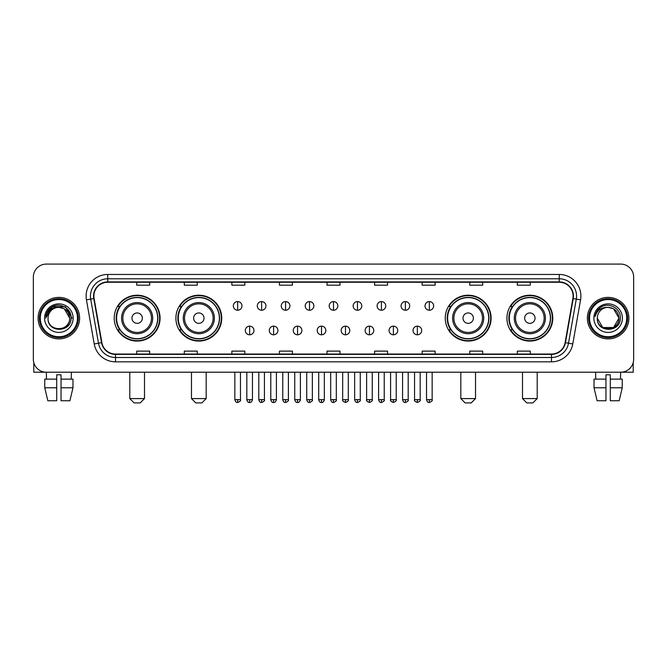 <?xml version="1.0" encoding="UTF-8"?>
<svg xmlns="http://www.w3.org/2000/svg" width="667" height="667" viewBox="0 0 667 667"><rect width="100%" height="100%" fill="white"/><g stroke="black" fill="none" stroke-linecap="round" stroke-linejoin="round"><path stroke-width="1" d="M506.928 318.151A22.92 22.92 0 0 0 529.848 341.07A22.92 22.92 0 0 0 552.776 318.151A22.92 22.92 0 0 0 529.848 295.223A22.92 22.92 0 0 0 506.928 318.151M445.256 318.151A22.92 22.92 0 0 0 468.176 341.07A22.92 22.92 0 0 0 491.104 318.151A22.92 22.92 0 0 0 468.176 295.223A22.92 22.92 0 0 0 445.256 318.151M175.896 318.151A22.92 22.92 0 0 0 198.824 341.07A22.92 22.92 0 0 0 221.744 318.151A22.92 22.92 0 0 0 198.824 295.223A22.92 22.92 0 0 0 175.896 318.151M114.224 318.151A22.92 22.92 0 0 0 137.152 341.07A22.92 22.92 0 0 0 160.072 318.151A22.92 22.92 0 0 0 137.152 295.223A22.92 22.92 0 0 0 114.224 318.151M119.726 329.823A20.977 20.977 0 0 1 119.726 306.47M181.399 329.823A20.977 20.977 0 0 1 181.399 306.47M450.75 329.823A20.977 20.977 0 0 1 450.75 306.47M512.423 329.823A20.977 20.977 0 0 1 512.423 306.47M33.35 277.063L33.35 359.23A12.973 12.973 0 0 0 46.323 372.211L620.677 372.211A12.973 12.973 0 0 0 633.65 359.23L633.65 277.063A12.973 12.973 0 0 0 620.677 264.082L46.323 264.082A12.973 12.973 0 0 0 33.35 277.063L33.35 359.23M38.111 318.151A20.76 20.76 0 0 0 58.871 338.903A20.76 20.76 0 0 0 79.623 318.151A20.76 20.76 0 0 0 58.871 297.39A20.76 20.76 0 0 0 38.111 318.151A20.76 20.76 0 0 0 58.871 338.903A20.76 20.76 0 0 0 79.623 318.151A20.76 20.76 0 0 0 58.871 297.39A20.76 20.76 0 0 0 38.111 318.151M587.377 318.151A20.76 20.76 0 0 0 608.129 338.903A20.76 20.76 0 0 0 628.889 318.151A20.76 20.76 0 0 0 608.129 297.39A20.76 20.76 0 0 0 587.377 318.151A20.76 20.76 0 0 0 608.129 338.903A20.76 20.76 0 0 0 628.889 318.151A20.76 20.76 0 0 0 608.129 297.39A20.76 20.76 0 0 0 587.377 318.151M93.897 296.09A13.84 13.84 0 0 1 107.737 282.249L559.263 282.249A13.84 13.84 0 0 1 572.895 298.491L565.116 342.605A13.84 13.84 0 0 1 551.484 354.044L115.516 354.044A13.84 13.84 0 0 1 101.884 342.605L94.105 298.491A13.84 13.84 0 0 1 93.897 296.09M93.555 296.09A14.182 14.182 0 0 0 93.772 298.549L101.551 342.663A14.182 14.182 0 0 0 115.516 354.385L551.484 354.385A14.182 14.182 0 0 0 565.449 342.663L573.228 298.549A14.182 14.182 0 0 0 559.263 281.908L107.737 281.908A14.182 14.182 0 0 0 93.555 296.09M86.443 299.842A21.627 21.627 0 0 1 107.737 274.462L559.263 274.462A21.627 21.627 0 0 1 580.557 299.842L572.778 343.955A21.627 21.627 0 0 1 551.484 361.831L115.516 361.831A21.627 21.627 0 0 1 94.222 343.955L86.443 299.842L90.704 299.091A17.3 17.3 0 0 1 107.737 278.789L559.263 278.789A17.3 17.3 0 0 1 576.296 299.091L568.517 343.205A17.3 17.3 0 0 1 551.484 357.504L115.516 357.504A17.3 17.3 0 0 1 98.483 343.205L90.704 299.091A17.3 17.3 0 0 1 90.437 296.09M620.677 264.082L46.323 264.082M46.515 379.131L46.323 372.211L620.677 372.211L620.485 379.131M633.65 359.23L633.65 277.063M565.449 342.663L568.517 343.205L576.296 299.091L580.557 299.842M327.013 282.249L327.013 285.176L339.987 285.176L339.987 282.249M279.44 282.249L279.44 285.176L292.413 285.176L292.413 282.249M231.866 282.249L231.866 285.176L244.839 285.176L244.839 282.249M184.292 282.249L184.292 285.176L197.265 285.176L197.265 282.249M136.718 282.249L136.718 285.176L149.691 285.176L149.691 282.249M374.587 282.249L374.587 285.176L387.56 285.176L387.56 282.249M422.161 282.249L422.161 285.176L435.134 285.176L435.134 282.249M469.735 282.249L469.735 285.176L482.708 285.176L482.708 282.249M517.309 282.249L517.309 285.176L530.282 285.176L530.282 282.249M339.987 354.044L339.987 351.117L327.013 351.117L327.013 354.044M292.413 354.044L292.413 351.117L279.44 351.117L279.44 354.044M244.839 354.044L244.839 351.117L231.866 351.117L231.866 354.044M197.265 354.044L197.265 351.117L184.292 351.117L184.292 354.044M149.691 354.044L149.691 351.117L136.718 351.117L136.718 354.044M387.56 354.044L387.56 351.117L374.587 351.117L374.587 354.044M435.134 354.044L435.134 351.117L422.161 351.117L422.161 354.044M482.708 354.044L482.708 351.117L469.735 351.117L469.735 354.044M530.282 354.044L530.282 351.117L517.309 351.117L517.309 354.044M33.784 362.556L33.784 372.211L83.95 372.211M44.756 379.131L44.756 387.777L47.832 400.75L44.756 387.777L44.756 379.131L56.703 379.131L56.703 374.804L61.031 374.804L61.031 379.131L72.978 379.131L72.978 387.777L69.902 400.75L72.978 387.777L61.031 387.777L61.031 379.131M71.411 372.211L71.219 379.131M56.703 379.131L56.703 400.75L47.832 400.75M44.756 387.777L56.703 387.777M69.902 400.75L61.031 400.75L61.031 387.777M77.464 318.151A18.601 18.601 0 0 0 58.871 299.55A18.601 18.601 0 0 0 40.27 318.151A18.601 18.601 0 0 0 58.871 336.743A18.601 18.601 0 0 0 77.464 318.151M78.331 318.151A19.46 19.46 0 0 0 58.871 298.683A19.46 19.46 0 0 0 39.403 318.151A19.46 19.46 0 0 0 58.871 337.61A19.46 19.46 0 0 0 78.331 318.151M69.676 318.151C69.034 311.581 65.433 307.971 58.871 307.337L64.274 308.779L69.676 318.151L64.274 308.779L58.871 307.337L64.274 308.779L69.676 318.151L64.274 308.779L58.871 307.337L64.274 308.779L69.676 318.151L64.274 308.779L58.871 307.337L64.274 308.779L69.676 318.151C70.343 332.091 47.39 332.091 48.057 318.151C47.09 333.15 71.552 332.816 71.044 318.151C71.844 307.846 58.354 301.301 50.575 307.937C47.866 310.205 46.273 313.081 45.806 316.575C47.849 310.13 52.201 307.053 58.871 307.337L64.274 308.779L69.676 318.151C70.343 332.091 47.39 332.091 48.057 318.151C47.39 332.091 70.343 332.091 69.676 318.151C70.343 332.091 47.39 332.091 48.057 318.151C47.39 332.091 70.343 332.091 69.676 318.151C70.343 332.091 47.39 332.091 48.057 318.151C47.39 332.091 70.343 332.091 69.676 318.151C70.343 332.091 47.39 332.091 48.057 318.151C47.39 332.091 70.343 332.091 69.676 318.151C70.343 332.091 47.39 332.091 48.057 318.151C47.39 332.091 70.343 332.091 69.676 318.151C70.343 332.091 47.39 332.091 48.057 318.151C47.39 332.091 70.343 332.091 69.676 318.151C70.343 332.091 47.39 332.091 48.057 318.151A10.814 10.814 0 0 1 58.871 307.337L64.274 308.779L69.676 318.151C70.11 326.538 59.321 332.116 52.735 327.055M44.597 318.151A14.274 14.274 0 0 0 58.871 332.416A14.274 14.274 0 0 0 73.137 318.151A14.274 14.274 0 0 0 58.871 303.877A14.274 14.274 0 0 0 44.597 318.151M50.575 307.937L47.382 311.731M47.29 311.898L52.293 306.753L65.441 306.753L72.019 318.151L65.441 306.753L52.293 306.753L45.715 318.151M47.19 312.098L47.474 311.572L47.19 312.098M140.178 402.918L134.117 402.918L129.798 398.591L144.497 398.591L140.178 402.918M142.338 318.151A5.186 5.186 0 0 0 137.152 312.956A5.186 5.186 0 0 0 131.958 318.151A5.186 5.186 0 0 0 137.152 323.337A5.186 5.186 0 0 0 142.338 318.151M152.718 318.151A15.566 15.566 0 0 0 137.152 302.576A15.566 15.566 0 0 0 121.577 318.151A15.566 15.566 0 0 0 137.152 333.717A15.566 15.566 0 0 0 152.718 318.151A15.566 15.566 0 0 1 137.152 333.717A15.566 15.566 0 0 1 121.577 318.151M157.695 318.151A20.544 20.544 0 0 0 137.152 297.607A20.544 20.544 0 0 0 116.608 318.151A20.544 20.544 0 0 0 137.152 338.686A20.544 20.544 0 0 0 157.695 318.151M159.638 318.151A22.486 22.486 0 0 1 117.926 329.823L120.01 329.823A20.735 20.735 0 0 0 150.867 333.692A20.735 20.735 0 0 0 150.867 302.601A20.735 20.735 0 0 0 120.01 306.47L117.926 306.47A22.486 22.486 0 0 1 159.638 318.151M201.851 402.918L195.798 402.918L191.471 398.591L206.178 398.591L201.851 402.918M204.01 318.151A5.186 5.186 0 0 0 198.824 312.956A5.186 5.186 0 0 0 193.63 318.151A5.186 5.186 0 0 0 198.824 323.337A5.186 5.186 0 0 0 204.01 318.151M214.39 318.151A15.566 15.566 0 0 0 198.824 302.576A15.566 15.566 0 0 0 183.25 318.151A15.566 15.566 0 0 0 198.824 333.717A15.566 15.566 0 0 0 214.39 318.151A15.566 15.566 0 0 1 198.824 333.717A15.566 15.566 0 0 1 183.25 318.151M219.368 318.151A20.544 20.544 0 0 0 198.824 297.607A20.544 20.544 0 0 0 178.281 318.151A20.544 20.544 0 0 0 198.824 338.686A20.544 20.544 0 0 0 219.368 318.151M221.311 318.151A22.486 22.486 0 0 1 179.598 329.823L181.682 329.823A20.735 20.735 0 0 0 212.54 333.692A20.735 20.735 0 0 0 212.54 302.601A20.735 20.735 0 0 0 181.682 306.47L179.598 306.47A22.486 22.486 0 0 1 221.311 318.151M471.202 402.918L465.149 402.918L460.822 398.591L475.529 398.591L471.202 402.918M473.37 318.151A5.186 5.186 0 0 0 468.176 312.956A5.186 5.186 0 0 0 462.99 318.151A5.186 5.186 0 0 0 468.176 323.337A5.186 5.186 0 0 0 473.37 318.151M483.75 318.151A15.566 15.566 0 0 0 468.176 302.576A15.566 15.566 0 0 0 452.61 318.151A15.566 15.566 0 0 0 468.176 333.717A15.566 15.566 0 0 0 483.75 318.151A15.566 15.566 0 0 1 468.176 333.717A15.566 15.566 0 0 1 452.61 318.151M488.719 318.151A20.544 20.544 0 0 0 468.176 297.607A20.544 20.544 0 0 0 447.632 318.151A20.544 20.544 0 0 0 468.176 338.686A20.544 20.544 0 0 0 488.719 318.151M490.67 318.151A22.486 22.486 0 0 1 448.958 329.823L451.042 329.823A20.735 20.735 0 0 0 481.899 333.692A20.735 20.735 0 0 0 481.899 302.601A20.735 20.735 0 0 0 451.042 306.47L448.958 306.47A22.486 22.486 0 0 1 490.67 318.151M532.883 402.918L526.822 402.918L522.503 398.591L537.202 398.591L532.883 402.918M535.042 318.151A5.186 5.186 0 0 0 529.848 312.956A5.186 5.186 0 0 0 524.662 318.151A5.186 5.186 0 0 0 529.848 323.337A5.186 5.186 0 0 0 535.042 318.151M545.423 318.151A15.566 15.566 0 0 0 529.848 302.576A15.566 15.566 0 0 0 514.282 318.151A15.566 15.566 0 0 0 529.848 333.717A15.566 15.566 0 0 0 545.423 318.151A15.566 15.566 0 0 1 529.848 333.717A15.566 15.566 0 0 1 514.282 318.151M550.392 318.151A20.544 20.544 0 0 0 529.848 297.607A20.544 20.544 0 0 0 509.305 318.151A20.544 20.544 0 0 0 529.848 338.686A20.544 20.544 0 0 0 550.392 318.151M552.343 318.151A22.486 22.486 0 0 1 510.63 329.823L512.715 329.823A20.735 20.735 0 0 0 543.572 333.692A20.735 20.735 0 0 0 543.572 302.601A20.735 20.735 0 0 0 512.715 306.47L510.63 306.47A22.486 22.486 0 0 1 552.343 318.151M237.66 301.584A4.327 4.327 0 0 0 233.333 305.903A4.327 4.327 0 0 0 237.66 310.23A4.327 4.327 0 0 0 241.988 305.903A4.327 4.327 0 0 0 237.66 301.584L237.66 310.23A4.327 4.327 0 0 0 241.988 305.903A4.327 4.327 0 0 0 237.66 301.584M261.622 301.584A4.327 4.327 0 0 0 257.295 305.903A4.327 4.327 0 0 0 261.622 310.23A4.327 4.327 0 0 0 265.941 305.903A4.327 4.327 0 0 0 261.622 301.584L261.622 310.23A4.327 4.327 0 0 0 265.941 305.903A4.327 4.327 0 0 0 261.622 301.584M285.576 301.584A4.327 4.327 0 0 0 281.257 305.903A4.327 4.327 0 0 0 285.576 310.23A4.327 4.327 0 0 0 289.903 305.903A4.327 4.327 0 0 0 285.576 301.584L285.576 310.23A4.327 4.327 0 0 0 289.903 305.903A4.327 4.327 0 0 0 285.576 301.584M309.538 301.584A4.327 4.327 0 0 0 305.211 305.903A4.327 4.327 0 0 0 309.538 310.23A4.327 4.327 0 0 0 313.865 305.903A4.327 4.327 0 0 0 309.538 301.584L309.538 310.23A4.327 4.327 0 0 0 313.865 305.903A4.327 4.327 0 0 0 309.538 301.584M333.5 301.584A4.327 4.327 0 0 0 329.173 305.903A4.327 4.327 0 0 0 333.5 310.23A4.327 4.327 0 0 0 337.827 305.903A4.327 4.327 0 0 0 333.5 301.584L333.5 310.23A4.327 4.327 0 0 0 337.827 305.903A4.327 4.327 0 0 0 333.5 301.584M357.462 301.584A4.327 4.327 0 0 0 353.135 305.903A4.327 4.327 0 0 0 357.462 310.23A4.327 4.327 0 0 0 361.789 305.903A4.327 4.327 0 0 0 357.462 301.584L357.462 310.23A4.327 4.327 0 0 0 361.789 305.903A4.327 4.327 0 0 0 357.462 301.584M381.424 301.584A4.327 4.327 0 0 0 377.097 305.903A4.327 4.327 0 0 0 381.424 310.23A4.327 4.327 0 0 0 385.743 305.903A4.327 4.327 0 0 0 381.424 301.584L381.424 310.23A4.327 4.327 0 0 0 385.743 305.903A4.327 4.327 0 0 0 381.424 301.584M405.378 301.584A4.327 4.327 0 0 0 401.059 305.903A4.327 4.327 0 0 0 405.378 310.23A4.327 4.327 0 0 0 409.705 305.903A4.327 4.327 0 0 0 405.378 301.584L405.378 310.23A4.327 4.327 0 0 0 409.705 305.903A4.327 4.327 0 0 0 405.378 301.584M429.34 301.584A4.327 4.327 0 0 0 425.012 305.903A4.327 4.327 0 0 0 429.34 310.23A4.327 4.327 0 0 0 433.667 305.903A4.327 4.327 0 0 0 429.34 301.584L429.34 310.23A4.327 4.327 0 0 0 433.667 305.903A4.327 4.327 0 0 0 429.34 301.584M249.641 326.146A4.327 4.327 0 0 0 245.314 330.473A4.327 4.327 0 0 0 249.641 334.801A4.327 4.327 0 0 0 253.969 330.473A4.327 4.327 0 0 0 249.641 326.146L249.641 334.801A4.327 4.327 0 0 0 253.969 330.473A4.327 4.327 0 0 0 249.641 326.146M273.603 326.146A4.327 4.327 0 0 0 269.276 330.473A4.327 4.327 0 0 0 273.603 334.801A4.327 4.327 0 0 0 277.922 330.473A4.327 4.327 0 0 0 273.603 326.146L273.603 334.801A4.327 4.327 0 0 0 277.922 330.473A4.327 4.327 0 0 0 273.603 326.146M297.557 326.146A4.327 4.327 0 0 0 293.238 330.473A4.327 4.327 0 0 0 297.557 334.801A4.327 4.327 0 0 0 301.884 330.473A4.327 4.327 0 0 0 297.557 326.146L297.557 334.801A4.327 4.327 0 0 0 301.884 330.473A4.327 4.327 0 0 0 297.557 326.146M321.519 326.146A4.327 4.327 0 0 0 317.192 330.473A4.327 4.327 0 0 0 321.519 334.801A4.327 4.327 0 0 0 325.846 330.473A4.327 4.327 0 0 0 321.519 326.146L321.519 334.801A4.327 4.327 0 0 0 325.846 330.473A4.327 4.327 0 0 0 321.519 326.146M345.481 326.146A4.327 4.327 0 0 0 341.154 330.473A4.327 4.327 0 0 0 345.481 334.801A4.327 4.327 0 0 0 349.808 330.473A4.327 4.327 0 0 0 345.481 326.146L345.481 334.801A4.327 4.327 0 0 0 349.808 330.473A4.327 4.327 0 0 0 345.481 326.146M369.443 326.146A4.327 4.327 0 0 0 365.116 330.473A4.327 4.327 0 0 0 369.443 334.801A4.327 4.327 0 0 0 373.762 330.473A4.327 4.327 0 0 0 369.443 326.146L369.443 334.801A4.327 4.327 0 0 0 373.762 330.473A4.327 4.327 0 0 0 369.443 326.146M393.397 326.146A4.327 4.327 0 0 0 389.078 330.473A4.327 4.327 0 0 0 393.397 334.801A4.327 4.327 0 0 0 397.724 330.473A4.327 4.327 0 0 0 393.397 326.146L393.397 334.801A4.327 4.327 0 0 0 397.724 330.473A4.327 4.327 0 0 0 393.397 326.146M417.359 326.146A4.327 4.327 0 0 0 413.031 330.473A4.327 4.327 0 0 0 417.359 334.801A4.327 4.327 0 0 0 421.686 330.473A4.327 4.327 0 0 0 417.359 326.146L417.359 334.801A4.327 4.327 0 0 0 421.686 330.473A4.327 4.327 0 0 0 417.359 326.146M633.216 362.556L633.216 372.211L583.05 372.211M594.022 379.131L594.022 387.777L597.098 400.75L594.022 387.777L594.022 379.131L605.969 379.131L605.969 374.804L610.297 374.804L610.297 379.131L622.244 379.131L622.244 387.777L619.168 400.75L622.244 387.777L610.297 387.777L610.297 379.131M605.969 379.131L605.969 400.75L597.098 400.75M594.022 387.777L605.969 387.777M619.168 400.75L610.297 400.75L610.297 387.777M595.589 372.211L595.781 379.131M626.73 318.151A18.601 18.601 0 0 0 608.129 299.55A18.601 18.601 0 0 0 589.536 318.151A18.601 18.601 0 0 0 608.129 336.743A18.601 18.601 0 0 0 626.73 318.151M627.597 318.151A19.46 19.46 0 0 0 608.129 298.683A19.46 19.46 0 0 0 588.669 318.151A19.46 19.46 0 0 0 608.129 337.61A19.46 19.46 0 0 0 627.597 318.151M608.129 307.337C614.699 307.971 618.301 311.581 618.943 318.151C619.61 332.091 596.657 332.091 597.324 318.151A10.814 10.814 0 0 1 608.129 307.337L613.54 308.779L618.943 318.151L613.54 308.779L608.129 307.337L613.54 308.779L618.943 318.151C619.61 332.091 596.657 332.091 597.324 318.151C596.356 333.15 620.819 332.816 620.31 318.151C621.11 307.846 607.62 301.301 599.841 307.937C597.132 310.205 595.539 313.081 595.072 316.575C597.115 310.13 601.467 307.053 608.129 307.337L613.54 308.779L618.943 318.151C619.61 332.091 596.657 332.091 597.324 318.151C596.657 332.091 619.61 332.091 618.943 318.151L613.54 327.514L602.726 327.514L597.324 318.151C596.657 332.091 619.61 332.091 618.943 318.151L613.54 327.514L618.943 318.151L613.54 327.514L602.726 327.514M618.943 318.151C619.61 332.091 596.657 332.091 597.324 318.151C596.657 332.091 619.61 332.091 618.943 318.151C619.61 332.091 596.657 332.091 597.324 318.151C596.657 332.091 619.61 332.091 618.943 318.151C619.376 326.538 608.587 332.116 602.001 327.055M593.863 318.151A14.274 14.274 0 0 0 608.129 332.416A14.274 14.274 0 0 0 622.403 318.151A14.274 14.274 0 0 0 608.129 303.877A14.274 14.274 0 0 0 593.863 318.151M599.841 307.937L596.648 311.731M596.456 312.098L596.74 311.572M559.263 274.462L559.263 281.908M90.704 299.091L93.772 298.549M115.516 361.831L115.516 354.385M551.484 354.385L551.484 361.831M94.222 343.955L101.551 342.663M573.228 298.549L576.296 299.091M107.737 274.462L107.737 281.908M568.517 343.205L572.778 343.955M151.451 318.151A14.307 14.307 0 0 0 137.152 303.844A14.307 14.307 0 0 0 122.845 318.151A14.307 14.307 0 0 0 137.152 332.449A14.307 14.307 0 0 0 151.451 318.151M213.123 318.151A14.307 14.307 0 0 0 198.824 303.844A14.307 14.307 0 0 0 184.517 318.151A14.307 14.307 0 0 0 198.824 332.449A14.307 14.307 0 0 0 213.123 318.151M482.483 318.151A14.307 14.307 0 0 0 468.176 303.844A14.307 14.307 0 0 0 453.877 318.151A14.307 14.307 0 0 0 468.176 332.449A14.307 14.307 0 0 0 482.483 318.151M544.155 318.151A14.307 14.307 0 0 0 529.848 303.844A14.307 14.307 0 0 0 515.549 318.151A14.307 14.307 0 0 0 529.848 332.449A14.307 14.307 0 0 0 544.155 318.151M237.66 399.675L234.851 399.675C235.343 401.676 236.276 402.61 237.66 402.484L237.66 399.675L240.47 399.675L240.47 372.211M261.622 399.675L258.804 399.675C259.296 401.676 260.238 402.61 261.622 402.484L261.622 399.675L264.432 399.675L264.432 372.211M285.576 399.675L282.766 399.675C283.258 401.676 284.2 402.61 285.576 402.484L285.576 399.675L288.394 399.675L288.394 372.211M309.538 399.675L306.728 399.675C307.22 401.676 308.154 402.61 309.538 402.484L309.538 399.675L312.348 399.675L312.348 372.211M333.5 399.675L330.69 399.675C331.182 401.676 332.116 402.61 333.5 402.484L333.5 399.675L336.31 399.675L336.31 372.211M357.462 399.675L354.652 399.675C355.136 401.676 356.078 402.61 357.462 402.484L357.462 399.675L360.272 399.675L360.272 372.211M381.424 399.675L378.606 399.675C379.098 401.676 380.04 402.61 381.424 402.484L381.424 399.675L384.234 399.675L384.234 372.211M405.378 399.675L402.568 399.675C403.06 401.676 403.994 402.61 405.378 402.484L405.378 399.675L408.196 399.675L408.196 372.211M429.34 399.675L426.53 399.675C427.022 401.676 427.956 402.61 429.34 402.484L429.34 399.675L432.149 399.675L432.149 372.211M249.641 399.675L246.832 399.675C247.315 401.676 248.257 402.61 249.641 402.484L249.641 399.675L252.451 399.675L252.451 372.211M273.603 399.675L270.785 399.675C271.277 401.676 272.219 402.61 273.603 402.484L273.603 399.675L276.413 399.675L276.413 372.211M297.557 399.675L294.747 399.675C295.239 401.676 296.173 402.61 297.557 402.484L297.557 399.675L300.375 399.675L300.375 372.211M321.519 399.675L318.709 399.675C319.201 401.676 320.135 402.61 321.519 402.484L321.519 399.675L324.329 399.675L324.329 372.211M345.481 399.675L342.671 399.675C342.096 400.567 343.038 401.509 345.481 402.484L345.481 399.675L348.291 399.675L348.291 372.211M369.443 399.675L366.625 399.675C366.058 400.567 366.992 401.509 369.443 402.484L369.443 399.675L372.253 399.675L372.253 372.211M393.397 399.675L390.587 399.675C390.02 400.567 390.954 401.509 393.397 402.484L393.397 399.675L396.215 399.675L396.215 372.211M417.359 399.675L414.549 399.675C413.982 400.567 414.916 401.509 417.359 402.484L417.359 399.675L420.168 399.675L420.168 372.211M144.497 372.211L144.497 398.591M129.798 372.211L129.798 398.591M206.178 372.211L206.178 398.591M191.471 372.211L191.471 398.591M475.529 372.211L475.529 398.591M460.822 372.211L460.822 398.591M537.202 372.211L537.202 398.591M522.503 372.211L522.503 398.591M234.851 399.675L234.851 372.211M240.47 399.675C241.037 400.567 240.103 401.509 237.66 402.484M258.804 399.675L258.804 372.211M264.432 399.675C264.999 400.567 264.065 401.509 261.622 402.484M282.766 399.675L282.766 372.211M288.394 399.675C288.961 400.567 288.027 401.509 285.576 402.484M306.728 399.675L306.728 372.211M312.348 399.675C312.923 400.567 311.981 401.509 309.538 402.484M330.69 399.675L330.69 372.211M336.31 399.675C336.885 400.567 335.943 401.509 333.5 402.484M354.652 399.675L354.652 372.211M360.272 399.675C360.839 400.567 359.905 401.509 357.462 402.484M378.606 399.675L378.606 372.211M384.234 399.675C384.801 400.567 383.867 401.509 381.424 402.484M402.568 399.675L402.568 372.211M408.196 399.675C408.763 400.567 407.829 401.509 405.378 402.484M426.53 399.675L426.53 372.211M432.149 399.675C432.725 400.567 431.782 401.509 429.34 402.484M246.832 399.675L246.832 372.211M252.451 399.675C251.959 401.676 251.025 402.61 249.641 402.484M270.785 399.675L270.785 372.211M276.413 399.675C275.921 401.676 274.979 402.61 273.603 402.484M294.747 399.675L294.747 372.211M300.375 399.675C299.883 401.676 298.941 402.61 297.557 402.484M318.709 399.675L318.709 372.211M324.329 399.675C323.837 401.676 322.903 402.61 321.519 402.484M342.671 399.675L342.671 372.211M348.291 399.675C348.858 400.567 347.924 401.509 345.481 402.484M366.625 399.675L366.625 372.211M372.253 399.675C372.82 400.567 371.886 401.509 369.443 402.484M390.587 399.675L390.587 372.211M396.215 399.675C396.782 400.567 395.848 401.509 393.397 402.484M414.549 399.675L414.549 372.211M420.168 399.675C420.744 400.567 419.801 401.509 417.359 402.484"/></g></svg>
